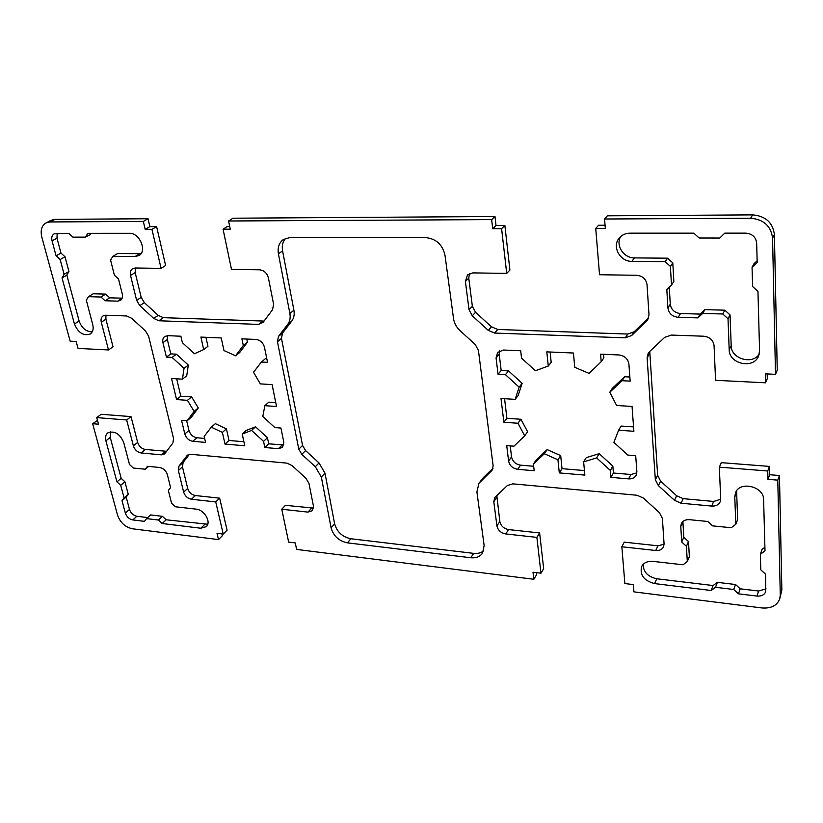 <?xml version="1.0" encoding="UTF-8"?>
<svg xmlns="http://www.w3.org/2000/svg" width="823" height="823" viewBox="0 0 823 823"><rect width="100%" height="100%" fill="white"/><g stroke="black" fill="none" stroke-linecap="round" stroke-linejoin="round"><path stroke-width="1.23" d="M453.545 318.655C454.234 323.233 456.384 327.204 459.985 330.579L475.241 344.518L478.43 350.444L493.142 465.849L492.092 470.262L478.945 483.286L476.908 491.938L484.14 545.546L482.535 553.169C479.932 556.729 476.003 558.251 470.746 557.747L347.429 542.861C338.922 541.061 333.48 536.051 331.103 527.862L321.32 477.011L315.332 466.744L301.815 454.337L298.79 449.183L277.454 341.74L278.472 336.412L287.731 324.355C289.922 321.382 290.632 317.75 289.871 313.45L278.411 253.854C277.402 247.6 279.038 242.826 283.297 239.534L290.272 237.425L425.717 237.621C436.087 238.711 442.507 244.565 444.986 255.192L453.545 318.655M493.018 468.277L483.183 477.782L478.945 483.286M483.708 550.772C481.064 552.933 477.741 553.797 473.729 553.375L350.886 538.756C342.409 536.977 336.988 531.997 334.632 523.829L324.972 473.153L319.015 462.927L305.57 450.593L302.566 445.449L281.476 338.418L282.505 333.109L291.754 321.083C293.934 318.12 294.655 314.509 293.904 310.22L282.587 250.881C281.723 245.84 282.711 241.653 285.56 238.31M204.176 436.406L205.575 442.404L192.777 441.293C188.837 440.562 186.183 438.114 184.815 433.968L181.544 420.316L187.15 420.748L194.115 411.407L187.438 400.317L176.575 399.567L171.534 378.498L182.449 379.166L184.033 368.354L172.1 357.408L166.411 357.11L162.944 342.666C162.378 339.93 162.954 337.883 164.693 336.504L167.727 335.661L180.875 336.226L182.377 342.677L194.444 353.756L203.693 349.559L200.884 337.08L221.222 337.955L223.969 350.536L235.573 355.803L243.299 345.444L241.9 338.839L255.891 339.436C260.263 340.084 263.123 342.707 264.492 347.316L267.547 362.346L261.385 362.027L253.525 372.253L260.325 383.888L272.084 384.598L276.549 406.5L264.862 405.688L262.784 416.479L274.882 427.579L280.931 428.053L283.822 442.239L282.515 447.383L278.411 448.679L264.841 447.517L263.555 441.375L251.591 430.398L242.209 434.04L244.77 445.778L225.008 444.081L222.385 432.425L211.274 427.178L204.176 436.406M204.649 438.422L196.892 437.764C192.963 437.034 190.319 434.606 188.961 430.47L186.646 420.707M194.115 411.407L198.281 407.971L191.317 417.292L187.15 420.748M198.281 407.971L191.646 396.923L187.438 400.317M191.646 396.923L180.813 396.192L176.575 399.567M180.813 396.192L176.688 378.817M184.033 368.354L188.313 365.073L186.718 375.844L182.449 379.166M188.313 365.073L176.441 354.178L172.1 357.408M176.441 354.178L170.762 353.89L166.411 357.11M170.762 353.89L167.347 339.498L167.429 335.661M205.935 337.296L207.952 346.318L203.693 349.559M243.299 345.444L247.435 342.152L239.719 352.491L235.573 355.803M629.862 377.006L624.606 376.749L622.075 380.72L609.792 392.252L616.643 405.502L632.043 406.439L633.885 431.283L618.608 430.223L613.896 442.383L627.795 455.068L635.695 455.685L636.879 471.713L636.128 475.313C634.574 477.875 632.054 479.068 628.566 478.883L610.923 477.361L610.347 470.447L596.624 457.917L583.63 461.888L584.875 475.118L559.29 472.906L557.943 459.79L544.332 453.74L533.417 463.997L534.178 470.746L517.688 469.316C512.678 468.441 509.643 465.664 508.593 461.003L506.731 445.644L513.953 446.2L524.704 435.799L527.625 431.756L520.908 419.257L506.917 418.31L504.561 398.702M603.568 354.301L603.866 357.84L601.212 361.709L600.574 354.178L618.968 354.96C624.626 355.731 627.939 358.746 628.895 364.003L630.161 381.131L622.075 380.72M624.606 376.749L612.374 388.25L609.792 392.252M633.556 426.9L621.118 426.057L618.608 430.223M636.868 472.886L630.974 474.501L613.413 473.019L610.923 477.361M613.413 473.019L612.847 466.127L610.347 470.447M612.847 466.127L599.195 453.668L596.624 457.917M599.195 453.668L586.264 457.65L583.63 461.888M584.443 470.561L562.027 468.668L559.29 472.906M562.027 468.668L560.689 455.603L557.943 459.79M560.689 455.603L547.151 449.605L544.332 453.74M547.151 449.605L536.277 459.831L533.417 463.997M533.674 466.271L520.599 465.16C515.61 464.285 512.595 461.528 511.556 456.888L510.229 445.912M671.475 285.077L673.842 281.476L672.803 262.907L667.597 258.185L665.179 261.663L631.889 261.344C620.038 261.724 611.695 246.53 619.205 238.084C621.91 234.905 625.47 233.269 629.904 233.166L693.81 233.156L699.149 238.001L719.755 238.032L724.765 233.146L745.772 233.135C752.222 233.742 755.843 237.034 756.656 243.011L757.191 262.547L752.057 267.331L752.613 286.517L757.962 291.373L759.578 350.989L758.528 356.236C753.323 369.404 728.952 363.91 729.188 349.796L728.016 318.748L722.769 313.985L702.677 313.44L697.925 317.884L678.203 317.308C672.247 316.598 668.811 313.47 667.906 307.946L666.825 289.614L671.475 285.077L670.406 266.415L665.179 261.663M672.803 262.907L670.406 266.415M667.597 258.185L634.482 257.908C623.669 258.216 615.285 245.285 620.696 236.54M757.139 260.788L754.002 263.72L752.057 267.331M766.028 588.815L758.621 591.027L740.227 588.815L735.525 584.515L717.399 582.355L713.078 585.544L711.154 590.492L654.583 583.589C644.018 580.74 639.687 575.071 641.611 566.584C643.74 562.695 647.547 560.957 653.02 561.368L683.039 564.804L687.298 561.533L686.423 546.307L681.701 541.997L680.786 526.566L681.321 523.613C682.823 520.764 685.528 519.447 689.427 519.673L707.811 521.484L712.625 525.876L731.266 527.738L735.813 524.241L734.774 496.958L735.484 492.864C739.538 480.663 763.981 486.331 763.61 499.54L764.999 550.865L760.359 554.28L760.812 569.845L765.637 574.248L765.76 591.593C764.372 594.906 761.429 596.397 756.923 596.068L738.447 593.815L733.715 589.494L715.496 587.293L711.154 590.492M717.399 582.355L715.496 587.293M713.078 585.544L656.775 578.775C647.855 576.758 643.308 571.964 643.123 564.403M686.423 546.307L688.501 541.575L689.355 556.739L687.298 561.533M688.501 541.575L683.8 537.285L681.701 541.997M683.8 537.285L682.895 521.515M171.565 503.254L175.392 506.773L196.193 509.149C204.361 509.694 211.552 522.224 206.295 526.648L200.812 528.232L162.141 523.51L158.376 520.033L146.566 518.613L144.447 521.35L132.791 519.93C129.18 519.128 126.701 516.844 125.343 513.068L122.01 500.672L124.078 497.884L120.703 485.323L116.938 481.856L105.889 440.819C105.046 437.332 105.663 434.698 107.751 432.929C114.407 430.439 119.726 433.598 123.697 442.404L129.509 464.522L133.326 468.04L145.301 469.233L147.482 466.291L159.621 467.485C163.417 468.246 165.999 470.622 167.357 474.614L170.598 487.576L168.355 490.467L171.565 503.254M207.746 524.241L166.174 519.797L162.141 523.51M166.174 519.797L162.419 516.34L158.376 520.033M162.419 516.34L150.65 514.931L146.566 518.613M147.718 517.574L136.896 516.278C133.305 515.486 130.836 513.213 129.489 509.447L126.186 497.092L122.01 500.672M126.186 497.092L128.254 494.304L124.078 497.884M128.254 494.304L124.921 481.784L120.703 485.323M92.197 331.906C86.096 331.731 81.744 328.099 79.121 321.011L66.858 275.108L68.937 271.508L65.027 256.797L60.964 253.073L56.077 255.788L52.055 240.851C51.293 237.518 51.993 235.183 54.143 233.825L68.741 233.321L72.887 237.127L85.561 237.137L90.407 234.452L91.065 233.31M85.561 237.137L87.773 233.31L129.437 233.3C139.601 232.714 147.43 251.18 138.953 255.531L135.065 256.55L112.864 256.334L110.591 260.099L114.376 275.191L118.522 279.007L122.246 293.924C122.884 296.897 122.257 299.068 120.364 300.436L117.72 301.136L105.056 300.765L100.972 297.021L88.473 296.681L86.333 300.23L92.762 324.715C93.729 328.953 92.906 332.05 90.273 333.984C83.524 336.216 78.247 332.883 74.44 323.995L62.034 277.907L64.112 274.306L60.151 259.533L56.077 255.788M140.98 253.649L117.586 253.546L112.864 256.334M122.143 298.173L109.706 297.833L105.056 300.765M109.706 297.833L105.642 294.099L100.972 297.021M105.642 294.099L93.184 293.77L88.473 296.681M223.064 229.206L231.489 269.399L259.533 269.8C264.039 270.356 267.002 273.061 268.411 277.927L273.596 304.212L272.567 309.685L263.113 322.338L258.545 324.406L158.88 320.764L153.747 318.429L139.807 305.642L136.628 300.344L130.538 275.479C129.89 272.372 130.569 270.109 132.596 268.689L135.219 268L161.082 268.37L151.946 229.35L145.198 229.36L143.325 221.449L50.08 221.943L46.047 222.899C41.664 225.615 40.245 230.337 41.808 237.075L70.161 341.175L76.169 341.452L78.051 348.427L108.492 349.95L101.291 322.215C100.643 319.334 101.229 317.236 103.05 315.909L105.663 315.23L126.598 315.96L131.649 318.264L145.455 330.939L148.593 336.154L173.55 438.443L172.881 443.031L164.621 453.915L161.329 454.841L141.103 452.959C137.348 452.218 134.777 449.852 133.377 445.84L126.67 419.977L96.744 417.6L98.534 424.195L92.649 423.711L117.545 515.105C120.251 522.605 125.189 527.152 132.359 528.767L218.507 539.6L217.015 533.283L223.239 534.055L215.729 501.927L191.389 499.242C187.562 498.44 184.98 496.063 183.652 492.113L178.354 470.499L179.023 466.024L187.356 455.294L190.813 454.306L286.857 463.123L292.103 465.602L305.991 478.348L308.975 483.43L313.45 506.104L312.39 510.671L307.967 512.112L281.764 509.221L288.657 542.11L295.262 542.923L296.609 549.425L533.839 579.269L533.006 572.232L540.968 573.22L536.874 537.388L505.713 533.942C500.888 532.985 497.946 530.3 496.917 525.876L493.8 501.721L494.746 497.565L507.369 485.519L512.832 483.852L637.023 495.251L643.473 498.11L659.408 512.667L662.392 518.418L664.068 543.9L663.533 546.832C662.073 549.558 659.48 550.782 655.746 550.505L621.849 546.77L624.863 583.558L633.371 584.608L633.936 591.86L761.913 607.95C771.069 608.65 777.015 605.615 779.762 598.835L780.276 595.111L777.786 480.148L767.952 479.336L767.736 470.993L719.333 467.135L720.701 498.923L720.207 501.732C718.664 504.838 715.825 506.289 711.689 506.073L681.063 503.223L674.479 500.312L658.369 485.611L655.345 479.747L647.115 357.748L648.236 353.19L649.47 351.688L664.593 337.451L671.259 335.074L703.747 336.216C709.786 336.977 713.222 340.105 714.066 345.609L715.568 380.308L765.503 382.808L765.277 373.848L775.503 374.331L772.56 238.104C770.976 226.016 763.672 219.391 750.638 218.229L604.576 219.011L605.317 228.465L595.739 228.485L599.535 274.738L636.724 275.283C642.629 275.931 646.065 279.048 647.022 284.645L649.008 314.828L647.732 319.766L631.704 335.506L625.254 337.841L494.582 333.058L488.276 330.383L472.268 315.785L469.038 309.746L465.386 281.425L467.474 274.944L472.824 272.897L506.711 273.39L501.598 228.671L492.71 228.691L491.65 219.607L494.983 216.531L232.991 218.208L228.568 220.996L230.275 229.195L223.064 229.206L227.487 226.397L229.689 226.387M491.65 219.607L228.568 220.996M264.06 321.073L163.335 317.678L158.222 315.363L144.354 302.638L141.196 297.36L135.167 272.598L135.404 268M161.082 268.37L165.629 265.479L156.607 226.613L149.879 226.634L148.037 218.753L55.059 219.35L51.036 220.307L46.047 222.899M151.946 229.35L156.607 226.613M145.198 229.36L149.879 226.634M143.325 221.449L148.037 218.753M108.492 349.95L113.029 346.833L105.91 319.201L105.93 315.24M166.709 451.292L145.342 449.471C141.597 448.741 139.025 446.385 137.647 442.393L131.011 416.613L101.167 414.288L96.744 417.6M126.67 419.977L131.011 416.613M97.515 420.43L92.649 423.711M218.507 539.6L222.354 535.742L221.922 533.89M223.239 534.055L227.086 530.197L219.659 498.172L195.39 495.539C191.574 494.746 189.002 492.38 187.685 488.44L182.449 466.898L183.128 462.433L189.331 454.368M215.729 501.927L219.659 498.172M313.532 508.089L285.478 505.332L281.764 509.221M247.435 342.152L246.787 339.045M243.886 441.745L229.02 440.48L226.428 428.876L215.359 423.66L211.274 427.178M226.428 428.876L222.385 432.425M229.02 440.48L225.008 444.081M283.842 444.924L268.73 443.844L267.444 437.733L255.542 426.798L246.18 430.45L242.209 434.04M255.542 426.798L251.591 430.398M267.444 437.733L263.555 441.375M268.73 443.844L264.841 447.517M275.756 402.632L268.812 402.159L264.862 405.688M266.817 358.725L265.438 358.653L261.385 362.027M550.134 352.018L551.173 362.264L548.272 366.06L546.811 351.874L573.436 353.016L574.773 367.325L589.124 373.405L601.212 361.709M506.917 418.31L503.882 422.271L500.991 398.486L515.157 399.35L518.171 395.462L522.142 383.323L508.532 370.895L501.166 370.525L498.059 374.29L496.063 357.923L497.617 352.439L503.553 350.022L520.692 350.763L521.515 358.087L535.372 370.731L548.272 366.06M501.166 370.525L499.211 354.229L499.54 350.896M508.532 370.895L505.456 374.671L498.059 374.29M522.142 383.323L519.138 387.16L505.456 374.671M515.157 399.35L519.138 387.16M520.908 419.257L517.945 423.238L503.882 422.271M524.704 435.799L517.945 423.238M759.259 354.127C752.294 365.124 730.978 358.705 731.194 345.804L730.052 314.911L724.837 310.178L704.858 309.654L700.126 314.088L680.508 313.542C674.582 312.843 671.177 309.736 670.272 304.243L669.284 287.217M700.126 314.088L697.925 317.884M704.858 309.654L702.677 313.44M724.837 310.178L722.769 313.985M730.052 314.911L728.016 318.748M734.774 496.958L736.647 492.329L737.655 519.498L735.813 524.241M735.525 584.515L733.715 589.494M740.227 588.815L738.447 593.815M764.906 547.274L762.057 549.373L760.359 554.28M736.647 492.329L736.719 490.673M124.921 481.784L121.176 478.338L116.938 481.856M148.644 466.404L145.301 469.233M121.176 478.338L110.241 437.425L110.395 431.818M60.964 253.073L56.982 238.186L57.168 233.321M65.027 256.797L60.151 259.533M68.937 271.508L64.112 274.306M66.858 275.108L62.034 277.907M533.839 579.269L536.545 574.701L536.308 572.643M540.968 573.22L543.664 568.662L539.621 532.954L508.604 529.58C503.789 528.633 500.868 525.959 499.839 521.556L496.825 495.456M536.874 537.388L539.621 532.954M664.079 544.229L657.958 545.814L624.225 542.151L621.849 546.77M779.762 598.835L781.85 590.029L779.453 475.509L769.659 474.717L769.454 466.415L721.298 462.649L719.333 467.135M777.786 480.148L779.453 475.509M767.952 479.336L769.659 474.717M767.736 470.993L769.454 466.415M720.711 499.222L713.675 501.444L683.203 498.656L676.65 495.765L660.632 481.157L657.628 475.324L649.769 351.411M765.503 382.808L767.293 378.611L767.18 373.93M775.503 374.331L777.241 370.155L774.402 234.617C772.838 222.591 765.575 216.017 752.623 214.875L607.364 215.811L604.576 219.011M605.07 225.235L598.558 225.255L595.739 228.485M648.668 317.76L634.235 331.72L627.815 334.056L497.771 329.467L491.485 326.813L475.571 312.298L472.361 306.29L468.76 278.092L469.46 273.586M506.711 273.39L509.91 270.047L504.88 225.543L496.032 225.564L494.983 216.531M501.598 228.671L504.88 225.543M492.71 228.691L496.032 225.564M492.586 469.46L491.475 470.972M483.183 477.782L480.138 481.928M473.729 553.375L470.746 557.747M350.886 538.756L347.429 542.861M334.632 523.829L331.103 527.862M324.972 473.153L321.32 477.011M196.892 437.764L192.777 441.293M188.961 430.47L184.815 433.968M167.347 339.498L162.944 342.666M630.974 474.501L628.566 478.883M520.599 465.16L517.688 469.316M511.556 456.888L508.593 461.003M634.482 257.908L631.889 261.344M656.775 578.775L654.583 583.589M682.905 521.905L680.786 526.566M204.732 524.426L200.812 528.232M136.896 516.278L132.791 519.93M129.489 509.447L125.343 513.068M139.725 253.731L135.065 256.55M122.071 298.338L117.72 301.136M258.545 324.406L262.671 321.176M158.88 320.764L163.335 317.678M153.747 318.429L158.222 315.363M139.807 305.642L144.354 302.638M136.628 300.344L141.196 297.36M130.538 275.479L135.167 272.598M50.08 221.943L55.059 219.35M101.291 322.215L105.91 319.201M161.329 454.841L165.505 451.313M141.103 452.959L145.342 449.471M133.377 445.84L137.647 442.393M191.389 499.242L195.39 495.539M183.652 492.113L187.685 488.44M178.354 470.499L182.449 466.898M179.023 466.024L183.128 462.433M186.821 455.86L187.983 454.852M307.967 512.112L311.598 508.172M319.015 462.927L315.332 466.744M282.587 250.881L278.411 253.854M293.904 310.22L289.871 313.45M291.754 321.083L287.731 324.355M282.505 333.109L278.472 336.412M281.476 338.418L277.454 341.74M302.566 445.449L298.79 449.183M301.815 454.337L305.57 450.593M282.248 444.986L278.411 448.679M499.211 354.229L496.063 357.923M670.272 304.243L667.906 307.946M680.508 313.542L678.203 317.308M731.194 345.804L729.188 349.796M758.621 591.027L756.923 596.068M105.889 440.819L110.241 437.425M56.982 238.186L52.055 240.851M79.121 321.011L74.44 323.995M505.713 533.942L508.604 529.58M496.917 525.876L499.839 521.556M493.8 501.721L496.773 497.493M655.746 550.505L657.958 545.814M780.276 595.111L781.85 590.029M711.689 506.073L713.675 501.444M681.063 503.223L683.203 498.656M674.479 500.312L676.65 495.765M658.369 485.611L660.632 481.157M655.345 479.747L657.628 475.324M647.115 357.748L649.553 353.839M772.56 238.104L774.402 234.617M750.638 218.229L752.623 214.875M646.621 321.104L648.514 318.234M631.704 335.506L634.235 331.72M625.254 337.841L627.815 334.056M494.582 333.058L497.771 329.467M488.276 330.383L491.485 326.813M472.268 315.785L475.571 312.298M469.038 309.746L472.361 306.29M465.386 281.425L468.76 278.092"/></g></svg>
